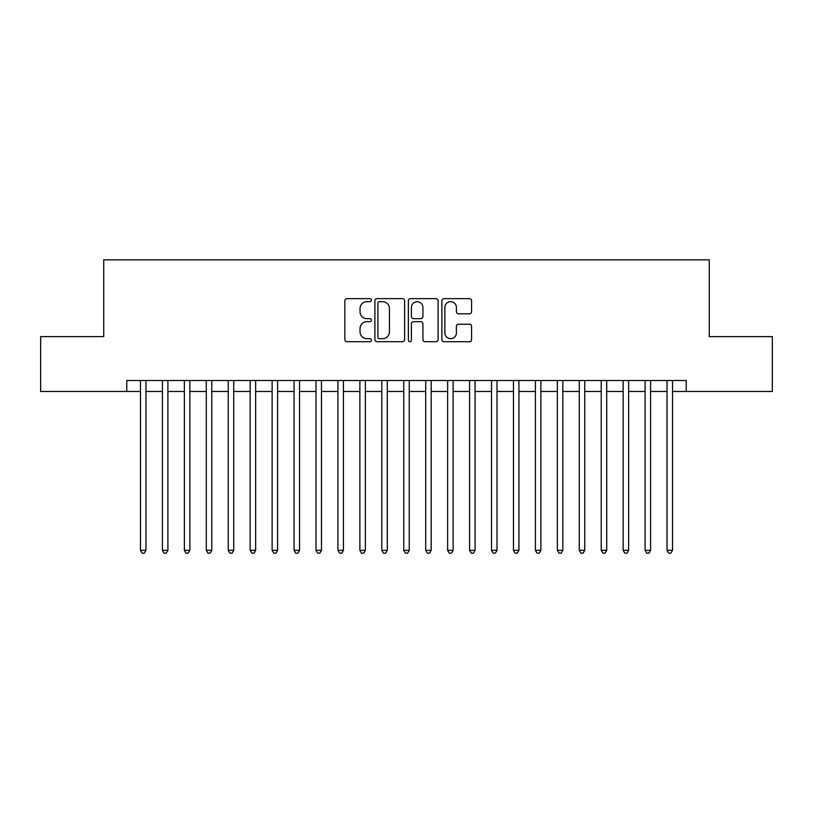 <?xml version="1.0" encoding="UTF-8"?>
<svg xmlns="http://www.w3.org/2000/svg" width="813" height="813" viewBox="0 0 813 813"><rect width="100%" height="100%" fill="white"/><g stroke="black" fill="none" stroke-linecap="round" stroke-linejoin="round"><path stroke-width="1.22" d="M371.399 300.139A1.504 1.504 0 0 0 369.885 298.635L347.009 298.635A2.154 2.154 0 0 0 344.854 300.78L344.854 339.549A2.154 2.154 0 0 0 347.009 341.704L369.885 341.704A1.504 1.504 0 0 0 371.399 340.19A1.504 1.504 0 0 0 369.885 338.686L366.927 338.686A6.89 6.89 0 0 1 360.037 331.795L360.037 328.564A6.89 6.89 0 0 1 366.927 321.674L369.885 321.674A1.504 1.504 0 0 0 371.399 320.17A1.504 1.504 0 0 0 369.885 318.655L366.927 318.655A6.89 6.89 0 0 1 360.037 311.765L360.037 308.534A6.89 6.89 0 0 1 366.927 301.643L369.885 301.643A1.504 1.504 0 0 0 371.399 300.139M469.436 313.818A2.154 2.154 0 0 0 471.591 311.664L471.591 300.78A2.154 2.154 0 0 0 469.436 298.635L444.03 298.635A2.154 2.154 0 0 0 441.876 300.78L441.876 339.549A2.154 2.154 0 0 0 444.03 341.704L469.436 341.704A2.154 2.154 0 0 0 471.591 339.549L471.591 326.409A2.154 2.154 0 0 0 469.436 324.255L458.562 324.255A2.154 2.154 0 0 0 456.408 326.409L456.408 332.924A5.762 5.762 0 0 1 450.646 338.686A5.762 5.762 0 0 1 444.884 332.924L444.884 307.405A5.762 5.762 0 0 1 450.646 301.643A5.762 5.762 0 0 1 456.408 307.405L456.408 311.664A2.154 2.154 0 0 0 458.562 313.818L469.436 313.818M126.767 391.47L40.65 391.47L40.65 336.623L103.729 336.623L103.729 259.835L709.271 259.835L709.271 336.623L772.35 336.623L772.35 391.47L686.233 391.47L686.233 380.504L126.767 380.504L126.767 391.47L140.476 391.47M404.62 300.78A2.154 2.154 0 0 0 402.465 298.635L377.049 298.635A2.154 2.154 0 0 0 374.895 300.78L374.895 339.549A2.154 2.154 0 0 0 377.049 341.704L402.465 341.704A2.154 2.154 0 0 0 404.62 339.549L404.62 300.78M410.535 298.635L435.951 298.635A2.154 2.154 0 0 1 438.105 300.78L438.105 339.549A2.154 2.154 0 0 1 435.951 341.704L425.077 341.704A2.154 2.154 0 0 1 422.923 339.549L422.923 323.828A2.154 2.154 0 0 0 420.768 321.674L413.553 321.674A2.154 2.154 0 0 0 411.398 323.828L411.398 340.19A1.504 1.504 0 0 1 409.894 341.704A1.504 1.504 0 0 1 408.38 340.19L408.38 300.78A2.154 2.154 0 0 1 410.535 298.635M145.964 391.47L162.417 391.47M167.905 391.47L184.358 391.47M189.846 391.47L206.299 391.47M211.787 391.47L228.24 391.47M233.727 391.47L250.18 391.47M255.658 391.47L272.121 391.47M277.599 391.47L294.062 391.47M299.54 391.47L315.993 391.47M321.481 391.47L337.934 391.47M343.421 391.47L359.874 391.47M365.362 391.47L381.815 391.47M387.303 391.47L403.756 391.47M409.244 391.47L425.697 391.47M431.185 391.47L447.638 391.47M453.126 391.47L469.579 391.47M475.066 391.47L491.519 391.47M497.007 391.47L513.46 391.47M518.938 391.47L535.401 391.47M540.879 391.47L557.342 391.47M562.82 391.47L579.273 391.47M584.76 391.47L601.214 391.47M606.701 391.47L623.154 391.47M628.642 391.47L645.095 391.47M650.583 391.47L667.036 391.47M672.524 391.47L686.233 391.47M379.417 301.643A1.504 1.504 0 0 0 377.913 303.158L377.913 337.182A1.504 1.504 0 0 0 379.417 338.686L382.537 338.686A6.89 6.89 0 0 0 389.437 331.795L389.437 308.534A6.89 6.89 0 0 0 382.537 301.643L379.417 301.643M422.923 307.517A5.762 5.762 0 0 0 417.16 301.755A5.762 5.762 0 0 0 411.398 307.517L411.398 316.501A2.154 2.154 0 0 0 413.553 318.655L420.768 318.655A2.154 2.154 0 0 0 422.923 316.501L422.923 307.517M145.964 380.504L145.964 550.32L140.476 550.32L140.476 380.504M145.964 550.32L144.318 553.165L142.123 553.165L140.476 550.32M167.905 380.504L167.905 550.32L162.417 550.32L162.417 380.504M167.905 550.32L166.258 553.165L164.063 553.165L162.417 550.32M189.846 380.504L189.846 550.32L184.358 550.32L184.358 380.504M189.846 550.32L188.199 553.165L186.004 553.165L184.358 550.32M211.787 380.504L211.787 550.32L206.299 550.32L206.299 380.504M211.787 550.32L210.14 553.165L207.945 553.165L206.299 550.32M233.727 380.504L233.727 550.32L228.24 550.32L228.24 380.504M233.727 550.32L232.081 553.165L229.886 553.165L228.24 550.32M255.658 380.504L255.658 550.32L250.18 550.32L250.18 380.504M255.658 550.32L254.022 553.165L251.827 553.165L250.18 550.32M277.599 380.504L277.599 550.32L272.121 550.32L272.121 380.504M277.599 550.32L275.953 553.165L273.768 553.165L272.121 550.32M299.54 380.504L299.54 550.32L294.062 550.32L294.062 380.504M299.54 550.32L297.893 553.165L295.698 553.165L294.062 550.32M321.481 380.504L321.481 550.32L315.993 550.32L315.993 380.504M321.481 550.32L319.834 553.165L317.639 553.165L315.993 550.32M343.421 380.504L343.421 550.32L337.934 550.32L337.934 380.504M343.421 550.32L341.775 553.165L339.58 553.165L337.934 550.32M365.362 380.504L365.362 550.32L359.874 550.32L359.874 380.504M365.362 550.32L363.716 553.165L361.521 553.165L359.874 550.32M387.303 380.504L387.303 550.32L381.815 550.32L381.815 380.504M387.303 550.32L385.657 553.165L383.462 553.165L381.815 550.32M409.244 380.504L409.244 550.32L403.756 550.32L403.756 380.504M409.244 550.32L407.598 553.165L405.402 553.165L403.756 550.32M431.185 380.504L431.185 550.32L425.697 550.32L425.697 380.504M431.185 550.32L429.538 553.165L427.343 553.165L425.697 550.32M453.126 380.504L453.126 550.32L447.638 550.32L447.638 380.504M453.126 550.32L451.479 553.165L449.284 553.165L447.638 550.32M475.066 380.504L475.066 550.32L469.579 550.32L469.579 380.504M475.066 550.32L473.42 553.165L471.225 553.165L469.579 550.32M497.007 380.504L497.007 550.32L491.519 550.32L491.519 380.504M497.007 550.32L495.361 553.165L493.166 553.165L491.519 550.32M518.938 380.504L518.938 550.32L513.46 550.32L513.46 380.504M518.938 550.32L517.302 553.165L515.107 553.165L513.46 550.32M540.879 380.504L540.879 550.32L535.401 550.32L535.401 380.504M540.879 550.32L539.232 553.165L537.047 553.165L535.401 550.32M562.82 380.504L562.82 550.32L557.342 550.32L557.342 380.504M562.82 550.32L561.173 553.165L558.978 553.165L557.342 550.32M584.76 380.504L584.76 550.32L579.273 550.32L579.273 380.504M584.76 550.32L583.114 553.165L580.919 553.165L579.273 550.32M606.701 380.504L606.701 550.32L601.214 550.32L601.214 380.504M606.701 550.32L605.055 553.165L602.86 553.165L601.214 550.32M628.642 380.504L628.642 550.32L623.154 550.32L623.154 380.504M628.642 550.32L626.996 553.165L624.801 553.165L623.154 550.32M650.583 380.504L650.583 550.32L645.095 550.32L645.095 380.504M650.583 550.32L648.937 553.165L646.742 553.165L645.095 550.32M672.524 380.504L672.524 550.32L667.036 550.32L667.036 380.504M672.524 550.32L670.877 553.165L668.682 553.165L667.036 550.32"/></g></svg>
